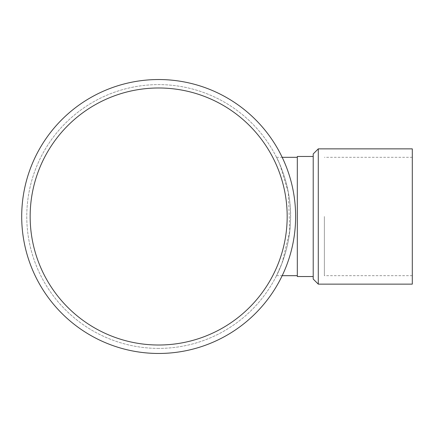 <?xml version="1.0" encoding="UTF-8"?>
<svg xmlns="http://www.w3.org/2000/svg" width="434" height="434" viewBox="0 0 434 434"><rect width="100%" height="100%" fill="white"/><g stroke="black" fill="none" stroke-linecap="round" stroke-linejoin="round"><path stroke-width="0.33" stroke-dasharray="2.17 1.63" d="M412.3 148.862L412.3 284.134M412.3 216.501L412.3 275.682L412.3 216.501M318.285 148.862L318.285 284.134M313.212 153.934L313.212 279.062M158.665 348.394A131.893 131.893 0 0 1 26.772 216.501A131.893 131.893 0 0 1 158.665 84.608A131.893 131.893 0 0 1 290.552 216.501A131.893 131.893 0 0 1 158.665 348.394A131.893 131.893 0 0 0 272.883 150.555A131.893 131.893 0 0 0 44.442 150.555A131.893 131.893 0 0 0 158.665 348.394M279.854 164.459L276.529 157.32C276.539 156.712 292.69 188.101 290.433 222.127C289.478 252.067 276.36 275.991 276.529 275.682L282.029 263.145L289.738 231.165L288.35 192.49L279.854 164.459M276.529 275.682L282.181 275.682M297.317 275.682L297.317 157.32L297.317 275.682M313.212 276.529L313.212 156.473L313.212 276.529M297.317 156.473L297.317 276.529M30.152 216.501A128.507 128.507 0 0 1 222.919 105.207A128.507 128.507 0 0 1 222.919 327.795A128.507 128.507 0 0 1 30.152 216.501M295.63 216.501A136.965 136.965 0 0 0 90.18 97.889A136.965 136.965 0 0 0 90.18 335.113A136.965 136.965 0 0 0 295.63 216.501A136.965 136.965 0 0 0 158.665 79.536A136.965 136.965 0 0 0 21.7 216.501A136.965 136.965 0 0 0 158.665 353.466A136.965 136.965 0 0 0 295.63 216.501A136.965 136.965 0 0 0 158.665 79.536A136.965 136.965 0 0 0 21.7 216.501A136.965 136.965 0 0 0 158.665 353.466A136.965 136.965 0 0 0 295.63 216.501M287.172 216.501A128.507 128.507 0 0 0 94.411 105.207A128.507 128.507 0 0 0 94.411 327.795A128.507 128.507 0 0 0 287.172 216.501A128.507 128.507 0 0 0 94.411 105.207A128.507 128.507 0 0 0 94.411 327.795A128.507 128.507 0 0 0 287.172 216.501M324.372 216.501L324.372 275.682L324.372 216.501M276.529 157.32L282.181 157.32M412.3 157.32L324.372 157.32M412.3 275.682L324.372 275.682"/><path stroke-width="0.65" d="M318.285 284.134L412.3 284.134L412.3 148.862L318.285 148.862L318.285 284.134L313.212 279.062L313.212 153.934L318.285 148.862M282.181 275.682L297.317 275.682M313.212 156.473L297.317 156.473L297.317 276.529L313.212 276.529M30.152 216.501A128.507 128.507 0 0 1 222.919 105.207A128.507 128.507 0 0 1 222.919 327.795A128.507 128.507 0 0 1 30.152 216.501M295.63 216.501A136.965 136.965 0 0 0 90.18 97.889A136.965 136.965 0 0 0 90.18 335.113A136.965 136.965 0 0 0 295.63 216.501M282.181 157.32L297.317 157.32"/></g></svg>
